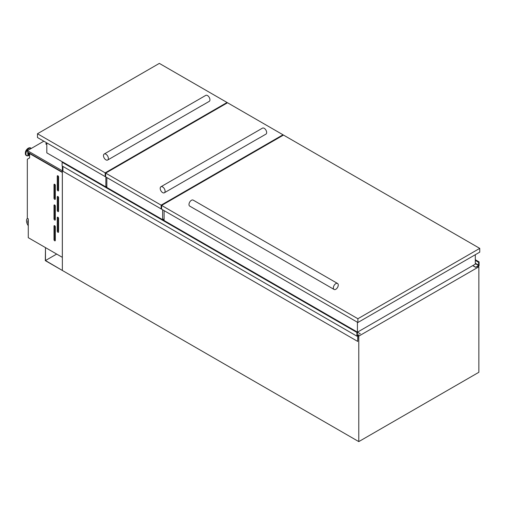 <?xml version="1.0" encoding="UTF-8"?>
<svg xmlns="http://www.w3.org/2000/svg" width="505" height="505" viewBox="0 0 505 505"><rect width="100%" height="100%" fill="white"/><g stroke="black" fill="none" stroke-linecap="round" stroke-linejoin="round"><path stroke-width="0.76" d="M62.355 166.107L62.355 270.465L45.482 260.536L45.482 247.614L45.317 260.63L358.784 441.61L358.784 336.115L357.963 335.642M56.674 254.072L45.482 260.536M358.979 334.777L357.963 335.547L357.723 341.437L357.723 335.882L356.902 336.16L356.902 332.435L357.426 332.17L357.281 335.516L358.948 334.758M356.902 336.16L62.109 165.962L62.109 162.238L62.588 161.916L357.313 332.107M356.902 332.435L62.109 162.238M360.311 333.818L357.458 332.17M357.723 341.437L62.929 171.239L62.929 166.435M478.039 266.324L475.647 267.315L478.607 265.523L478.576 262.221L479.1 261.887L475.312 259.703M479.1 261.887L479.1 265.617L478.279 266.463M475.647 267.315L472.693 265.636M475.691 267.202L472.838 265.554M57.917 217.232A0.922 0.53 -120 0 0 57.456 217.188A0.922 0.53 -120 0 0 57.267 217.611L57.267 231.17A0.922 0.53 -120 0 0 57.671 232.098A0.922 0.53 -120 0 0 58.378 232.35A0.922 0.53 -120 0 0 58.574 231.928L58.574 218.362A0.922 0.53 -120 0 0 57.917 217.232L57.267 217.611M57.917 196.508A0.922 0.53 -120 0 0 57.456 196.464A0.922 0.53 -120 0 0 57.267 196.887L57.267 210.452A0.922 0.53 -120 0 0 57.671 211.38A0.922 0.53 -120 0 0 58.378 211.627A0.922 0.53 -120 0 0 58.574 211.204L58.574 197.638A0.922 0.53 -120 0 0 57.917 196.508L57.267 196.887M57.917 175.791A0.922 0.53 -120 0 0 57.456 175.74A0.922 0.53 -120 0 0 57.267 176.163L57.267 189.728A0.922 0.53 -120 0 0 57.671 190.656A0.922 0.53 -120 0 0 58.378 190.903A0.922 0.53 -120 0 0 58.574 190.48L58.574 176.92A0.922 0.53 -120 0 0 57.917 175.791L57.267 176.163M54.654 225.71A0.922 0.53 -120 0 0 54.193 225.666A0.922 0.53 -120 0 0 54.003 226.082L54.003 239.648A0.922 0.53 -120 0 0 54.407 240.576A0.922 0.53 -120 0 0 55.114 240.822A0.922 0.53 -120 0 0 55.31 240.399L55.31 226.84A0.922 0.53 -120 0 0 54.654 225.71L54.003 226.082M54.654 204.986A0.922 0.53 -120 0 0 54.193 204.942A0.922 0.53 -120 0 0 54.003 205.365L54.003 218.924A0.922 0.53 -120 0 0 54.407 219.858A0.922 0.53 -120 0 0 55.114 220.104A0.922 0.53 -120 0 0 55.31 219.681L55.31 206.116A0.922 0.53 -120 0 0 54.654 204.986L54.003 205.365M54.654 184.268A0.922 0.53 -120 0 0 54.193 184.218A0.922 0.53 -120 0 0 54.003 184.641L54.003 198.206A0.922 0.53 -120 0 0 54.407 199.134A0.922 0.53 -120 0 0 55.114 199.38A0.922 0.53 -120 0 0 55.31 198.957L55.31 185.398A0.922 0.53 -120 0 0 54.654 184.268L54.003 184.641M29.612 154.599A1.919 1.105 -60 0 1 29.492 154.549A1.919 1.105 -60 0 1 29.208 152.996M29.492 154.549L28.968 154.246A1.919 1.105 -60 0 1 28.678 152.693M29.675 153.57A1.136 0.656 -60 0 1 29.656 153.255M62.323 172.489L62.323 257.335L28.274 237.678L28.274 218.842L27.327 218.299L27.327 159.239L29.612 157.92L29.612 153.608L62.355 172.47M46.283 144.203L46.043 143.691L46.807 143.243M46.807 144.506L45.715 143.874L46.043 143.691L46.605 144.392M27.428 218.356A5.77 3.333 -120 0 0 28.274 225.71M28.274 220.054A3.92 2.266 -120 0 0 28.274 223.601M358.784 336.115L478.854 266.791L478.854 372.286L358.784 441.61M478.854 266.791L477.825 266.198M29.612 153.608L29.94 153.419M28.274 220.451A3.92 2.266 -120 0 0 28.274 222.452M62.355 172.136L27.447 151.98L27.447 150.66L43.84 141.192M62.355 170.816L27.447 150.66M54.818 184.382L54.818 197.733A0.922 0.53 -120 0 0 55.31 198.749M54.818 205.106L54.818 218.457A0.922 0.53 -120 0 0 55.31 219.467M54.818 225.83L54.818 239.181A0.922 0.53 -120 0 0 55.31 240.191M58.081 175.904L58.081 189.255A0.922 0.53 -120 0 0 58.574 190.271M58.081 196.628L58.081 209.979A0.922 0.53 -120 0 0 58.574 210.989M58.081 217.352L58.081 230.703A0.922 0.53 -120 0 0 58.574 231.713M283.494 135.069L479.75 248.378L479.75 252.147L357.887 322.506L161.625 209.196L161.625 205.428L283.494 135.069M479.75 248.378L357.887 318.737L357.887 322.506M357.887 318.737L161.625 205.428M283.002 134.785L161.139 205.144L105.671 173.12L227.534 102.761L283.002 134.785L283.002 135.353M161.625 208.628L161.139 208.912L105.671 176.889L105.671 173.12M161.139 205.144L161.139 208.912M227.048 102.483L105.179 172.843L37.477 133.749L159.34 63.39L227.048 102.483L227.048 103.045M105.671 176.327L105.179 176.605L37.477 137.518L37.477 133.749M105.179 172.843L105.179 176.605M196.704 210.093L334.083 289.453A3.459 2.001 120 0 0 336.747 288.525A3.459 2.001 120 0 0 338.262 285.047A3.459 2.001 120 0 0 337.542 283.463A3.459 2.001 120 0 0 334.872 284.391A3.459 2.001 120 0 0 333.363 287.869A3.459 2.001 120 0 0 334.083 289.453M337.542 283.463L193.162 200.106A3.459 2.001 120 0 0 190.499 201.034A3.459 2.001 120 0 0 188.984 204.512A3.459 2.001 120 0 0 189.703 206.097L196.78 210.187M475.312 254.709L475.312 264.128L357.426 332.189L357.426 322.24M164.106 210.629L164.106 220.527M164.371 192.771A3.459 2.001 -120 0 0 165.084 191.187A3.459 2.001 -120 0 0 163.576 187.702A3.459 2.001 -120 0 0 160.906 186.774A3.459 2.001 -120 0 0 160.192 188.359A3.459 2.001 -120 0 0 161.701 191.843A3.459 2.001 -120 0 0 164.371 192.771L258.939 138.124M258.863 138.219L265.939 134.128A3.459 2.001 -120 0 0 266.659 132.544A3.459 2.001 -120 0 0 265.144 129.065A3.459 2.001 -120 0 0 262.48 128.137L160.906 186.774M164.106 218.88L162.679 219.7M162.635 209.777L162.635 219.675M106.845 177.571L106.845 187.462M107.653 160.028A3.459 2.001 -120 0 0 108.367 158.444A3.459 2.001 -120 0 0 106.858 154.959A3.459 2.001 -120 0 0 104.188 154.031A3.459 2.001 -120 0 0 103.474 155.616A3.459 2.001 -120 0 0 104.983 159.1A3.459 2.001 -120 0 0 107.653 160.028L202.221 105.381M202.145 105.469L209.221 101.385A3.459 2.001 -120 0 0 209.941 99.801A3.459 2.001 -120 0 0 208.426 96.316A3.459 2.001 -120 0 0 205.762 95.388L104.188 154.031M106.845 186.383L105.911 186.926M105.867 177.002L105.867 186.9M357.281 332.113L46.807 152.851L46.807 142.909M357.218 332.252L62.418 162.055M357.25 332.195L62.456 161.998M357.25 332.17L62.456 161.972M478.607 265.523L475.312 263.616M478.772 265.239L475.312 263.244M478.772 262.411L475.312 260.416M478.576 262.265L475.312 260.384L478.601 262.303M478.576 262.221L475.312 260.334M478.721 262.007L475.312 260.037L478.721 262M29.612 154.934A2.695 1.553 -60 0 1 28.274 152.453M28.899 155.458A4.248 2.449 -60 0 1 28.81 155.508L29.612 155.073A2.942 1.698 -60 0 1 28.065 152.34M27.377 155.856A4.343 2.506 -60 0 1 26.557 155.654L28.81 155.508A4.248 2.449 -60 0 1 25.9 153.671A4.248 2.449 -60 0 1 28.899 148.52A4.248 2.449 -60 0 1 31.241 148.464M26.412 155.553A4.343 2.506 -60 0 1 26.247 155.477L26.557 155.654A4.343 2.506 -60 0 1 25.894 152.175A4.343 2.506 -60 0 1 28.735 148.344A4.343 2.506 -60 0 1 30.906 148.129A4.343 2.506 -60 0 1 31.285 148.445L30.597 147.952A4.343 2.506 -60 0 1 30.742 148.047M26.247 155.477A4.343 2.506 -60 0 1 25.585 151.992A4.343 2.506 -60 0 1 28.425 148.167A4.343 2.506 -60 0 1 30.597 147.952L28.248 148.148C25.275 150.433 24.606 152.876 26.247 155.477M25.351 153.343A3.996 2.31 -60 0 1 28.179 148.306M54.818 197.733L54.003 198.206M54.818 218.457L54.003 218.924M54.818 239.181L54.003 239.648M58.081 189.255L57.267 189.728M58.081 209.979L57.267 210.452M58.081 230.703L57.267 231.17M357.382 332.113L62.588 161.916M478.746 262L475.312 260.018"/></g></svg>
